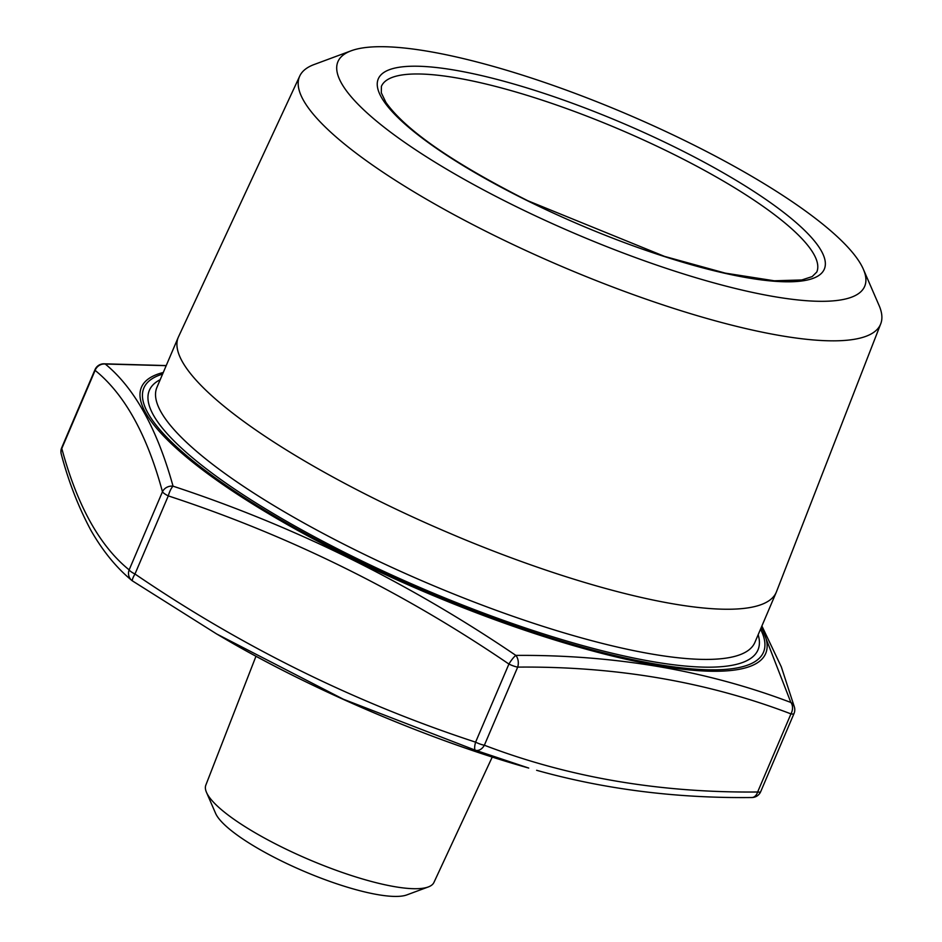 <?xml version="1.0" encoding="UTF-8"?>
<svg xmlns="http://www.w3.org/2000/svg" width="942" height="942" viewBox="0 0 942 942"><rect width="100%" height="100%" fill="white"/><g stroke="black" fill="none" stroke-linecap="round" stroke-linejoin="round"><path stroke-width="1.41" d="M166.181 365.673L105.269 364.024C134.506 388.022 157.102 428.74 173.045 486.178A9.655 8.655 164.3 0 0 162.46 491.759C147.07 434.757 124.627 394.298 95.118 370.383L61.795 448.498C77.197 505.501 99.64 545.96 129.148 569.875A9.655 2.202 23.1 0 0 134.977 574.008C241.446 646.601 354.993 702.65 475.592 742.155L508.916 664.051C402.434 591.458 288.9 535.409 168.288 495.892L134.977 574.008A9.655 1.919 -56.2 0 0 132.539 580.967L216.672 633.978L132.598 581.002A9.655 1.919 -56.2 0 1 132.539 580.967A9.655 9.655 0 0 1 131.644 580.296A9.655 9.243 130.5 0 0 132.481 580.92M299.756 76.031L178.544 336.706A325.037 73.923 23.1 0 0 178.321 337.201A325.037 73.923 23.1 0 0 448.298 532.725A325.037 73.923 23.1 0 0 776.279 592.247A325.037 73.923 23.1 0 0 776.479 591.741L880.723 323.848A315.817 71.828 -156.9 0 1 493.855 235.264A315.817 71.828 -156.9 0 1 299.756 76.031A315.817 71.828 -156.9 0 1 314.157 64.515L351.189 50.786A286.321 65.116 23.1 0 0 514.108 205.591A286.321 65.116 23.1 0 0 863.355 269.235A286.321 65.116 23.1 0 0 626.854 114.1A286.321 65.116 23.1 0 0 351.189 50.786M863.355 269.235L879.074 305.467A315.817 71.828 -156.9 0 1 880.723 323.848M428.292 886.952L406.85 894.9A106.929 24.315 -156.9 0 1 303.901 871.256A106.929 24.315 -156.9 0 1 215.577 813.311L206.475 792.34A124.003 28.201 23.1 0 0 282.2 847.27A124.003 28.201 23.1 0 0 428.292 886.952A124.003 28.201 23.1 0 0 433.944 882.43L492.254 757.027M255.977 656.244L205.827 785.133A124.003 28.201 23.1 0 0 206.475 792.34M528.721 768.06C430.6 740.53 310.566 689.32 222.783 637.557A339.32 77.173 23.1 0 0 298.802 678.37A339.32 77.173 23.1 0 0 528.721 768.06L475.404 750.232A9.655 7.03 -69.7 0 0 484.365 745.228C568.403 777.362 659.494 792.952 757.639 791.998L790.962 713.895C706.924 681.761 615.832 666.171 517.688 667.113A9.655 6.453 -90 0 0 515.851 655.397C614.773 654.714 706.453 670.41 790.88 702.473L761.489 626.901M95.001 369.664A9.655 2.202 23.1 0 0 95.118 370.383A9.655 9.243 130.5 0 1 105.269 364.024A9.655 6.453 -90 0 0 103.879 363.8A9.655 9.655 0 0 0 95.001 369.664L61.689 447.78A9.655 2.202 -156.9 0 0 61.795 448.498A9.655 8.655 164.3 0 0 61.277 454.185C68.554 481.668 78.469 507.114 91.009 530.511C102.855 551.129 116.408 567.72 131.644 580.296A9.655 9.243 130.5 0 1 129.148 569.875L162.46 491.759A9.655 2.202 -156.9 0 0 168.288 495.892A9.655 2.496 -71.4 0 1 173.045 486.178C294.163 526.036 408.428 582.45 515.851 655.397A9.655 1.919 -56.2 0 0 508.916 664.051A9.655 2.202 23.1 0 0 517.688 667.113L484.365 745.228A9.655 2.202 -156.9 0 1 475.592 742.155A9.655 2.496 -71.4 0 0 475.404 750.232L343.347 699.223L216.672 633.978M794.424 707.136L794.424 707.136A9.655 8.655 164.3 0 0 790.88 702.473A9.655 7.03 -69.7 0 1 790.962 713.895A9.655 2.202 23.1 0 0 793.553 713.918A9.655 2.202 23.1 0 0 794.012 713.541A9.655 9.655 0 0 0 794.424 707.136L781.33 666.901L761.89 625.983M760.7 791.657A9.655 9.655 0 0 1 751.81 797.521A9.655 6.453 -90 0 0 757.639 791.998A9.655 2.202 -156.9 0 0 760.241 792.022A9.655 2.202 -156.9 0 0 760.7 791.657L794.012 713.541M61.277 454.185L61.277 454.185A9.655 9.655 0 0 1 61.689 447.78M162.589 374.104A336.812 76.608 23.1 0 0 351.107 557.252A336.812 76.608 23.1 0 0 760.535 629.15M758.157 634.72A330.83 75.242 -156.9 0 1 352.932 556.592A330.83 75.242 -156.9 0 1 160.211 379.673M178.321 337.201L156.925 387.374A325.037 73.923 23.1 0 0 356.912 550.764A325.037 73.923 23.1 0 0 754.872 642.432L776.279 592.247M527.461 200.752A242.459 55.142 -156.9 0 1 455.021 70.191A242.459 55.142 -156.9 0 1 821.424 251.067A242.459 55.142 -156.9 0 1 527.461 200.752M816.773 272.05A236.666 53.824 23.1 0 0 671.163 153.087A236.666 53.824 23.1 0 0 381.404 86.346L381.31 92.834L385.914 102.407C405.555 130.078 452.855 162.86 527.814 200.752L664.546 256.401L725.258 273.121L774.277 280.787L801.807 279.962L812.192 276.583L816.773 272.05M761.23 627.537A339.32 77.173 -156.9 0 1 659.07 665.817A339.32 77.173 -156.9 0 1 350.224 557.829A339.32 77.173 -156.9 0 1 216.036 479.737A339.32 77.173 -156.9 0 1 163.272 372.49M222.783 637.557L216.695 633.99M103.879 363.8L166.228 365.567M751.81 797.521C676.262 798.38 604.54 789.302 536.634 770.297"/></g></svg>
